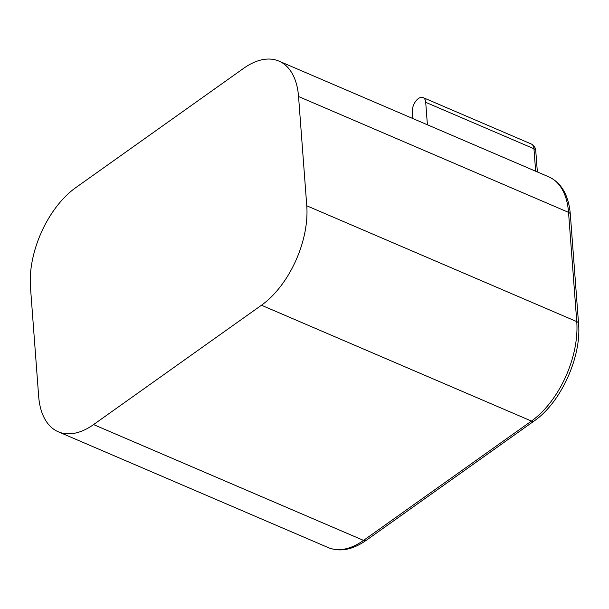 <?xml version="1.0" encoding="UTF-8"?>
<svg xmlns="http://www.w3.org/2000/svg" width="609" height="609" viewBox="0 0 609 609"><rect width="100%" height="100%" fill="white"/><g stroke="black" fill="none" stroke-linecap="round" stroke-linejoin="round"><path stroke-width="0.91" d="M534.116 421.002A5.154 3.129 -125.4 0 1 531.451 421.063A77.32 43.582 -66.8 0 0 576.753 321.605A5.154 2.893 175.7 0 1 578.55 323.592C581.679 356.859 560.714 402.907 534.116 421.002L366.215 540.343A5.154 3.129 -125.4 0 1 363.55 540.396L531.451 421.063L261.467 305.238L93.565 424.58A77.32 43.582 113.2 0 1 58.289 431.789A77.32 43.582 113.2 0 1 38.664 396.345L30.45 287.098A77.32 43.582 113.2 0 1 75.752 187.648L243.653 68.315A77.32 43.582 -66.8 0 1 278.937 61.098L548.915 176.915C561.567 182.898 568.707 195.375 570.336 214.353A5.154 2.893 175.7 0 0 568.54 212.366L298.555 96.542L306.769 205.789L576.753 321.605L568.54 212.366A77.32 43.582 -66.8 0 0 548.915 176.915M261.467 305.238A77.32 43.582 -66.8 0 0 306.769 205.789M298.555 96.542A77.32 43.582 -66.8 0 0 278.937 61.098M412.856 118.549L412.346 111.812A10.307 5.808 113.2 0 1 415.764 101.17A10.307 5.808 113.2 0 1 423.095 97.592A10.307 5.808 113.2 0 1 425.706 102.32L533.964 148.756A10.307 5.808 -66.8 0 0 531.345 144.028L423.095 97.592M427.396 124.792L425.706 102.32M58.289 431.789L328.266 547.605A77.32 43.582 -66.8 0 0 363.55 540.396L93.565 424.58M535.654 171.228L533.964 148.756A5.154 2.893 -4.3 0 1 535.76 150.743L537.359 171.959M578.55 323.592L570.336 214.353M535.76 150.743C535.387 147.431 533.91 145.193 531.345 144.028M366.215 540.343C352.634 549.82 339.989 552.241 328.266 547.605"/></g></svg>
